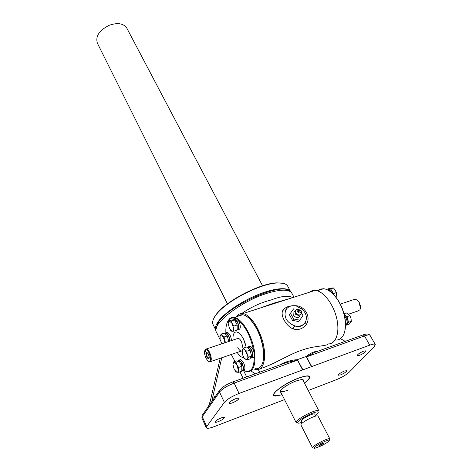 <?xml version="1.0" encoding="UTF-8"?>
<svg xmlns="http://www.w3.org/2000/svg" width="472" height="472" viewBox="0 0 472 472"><rect width="100%" height="100%" fill="white"/><g stroke="black" fill="none" stroke-linecap="round" stroke-linejoin="round"><path stroke-width="0.71" d="M235.504 398.787C237.422 398.102 238.537 397.967 238.862 398.38C238.614 399.642 236.478 401.129 232.448 402.846C230.525 403.536 229.398 403.678 229.062 403.259C229.315 402.002 231.463 400.51 235.504 398.787M363.641 351.127L366.03 350.82C365.67 352.094 363.523 353.593 359.587 355.327L357.174 355.64C357.528 354.372 359.682 352.867 363.641 351.127M344.412 371.033L346.796 370.685C346.454 371.83 344.43 373.222 340.725 374.856L338.324 375.211C338.66 374.072 340.69 372.679 344.412 371.033M221.049 417.968C222.931 417.277 224.029 417.124 224.336 417.508C224.082 418.634 222.07 420.009 218.282 421.632C216.388 422.334 215.285 422.493 214.972 422.104C215.226 420.977 217.25 419.602 221.049 417.968M220.082 339.675L216.447 332.158C210.707 324.718 241.263 300.924 267.707 293.112C280.988 289.2 289.012 289.2 291.779 293.112L291.914 293.36M284.545 399.607L214.046 426.688C209.633 428.328 207.055 428.706 206.323 427.815L206.695 426.541L224.371 402.386L219.539 392.055L202.264 416.723L206.695 426.541M255.193 373.842L250.921 370.85M241.782 313.479C251.269 307.001 261.104 302.481 271.3 299.921C280.999 296.115 288.156 295.342 292.764 297.596M306.204 356.466L297.372 359.658L302.935 369.83L311.431 366.691L306.204 356.466C309.785 353.558 313.278 351.829 316.7 351.274L317.975 351.168M282.026 394.604C277.542 395.967 274.91 396.102 274.132 395.017C272.049 392.627 286.616 382.515 298.54 378.208C304.682 375.989 308.269 375.517 309.29 376.792C309.833 378.037 308.204 380.125 304.411 383.063M286.032 309.549C288.386 306.21 291.891 305.065 296.546 306.11L302.522 309.526C306.452 313.727 307.378 317.981 305.301 322.282C303.006 325.704 299.484 326.895 294.74 325.863C286.764 322.559 283.725 317.379 285.613 310.322L286.032 309.549L285.672 309.927L282.999 310.133C285.702 306.771 290.15 305.319 296.351 305.773C305.13 306.346 311.154 317.272 306.381 324.305C302.877 328.966 298.404 330.488 292.964 328.872C285.749 325.881 279.837 314.618 282.999 310.133M260.072 368.774C274.716 364.101 289.377 353.994 302.54 349.947C315.367 345.345 327.373 346.383 327.745 343.911C335.734 344.619 340.123 332.854 336.707 318.382C333.403 303.915 323.255 290.947 315.278 290.374L312.11 290.699L309.396 292.262M292.964 328.872L294.74 325.863C298.558 327.438 301.873 326.541 304.688 323.167M308.281 390.486L336.377 379.694C341.946 377.399 346.295 374.821 349.422 371.971L374.166 346.719L375.287 344.46C374.733 343.793 372.892 344.023 369.765 345.144L311.431 366.691M302.935 369.83L239.08 393.43C232.088 396.232 227.185 399.218 224.371 402.386M254.296 369.104L256.125 369.582C263.305 370.756 266.804 358.814 263.199 343.646C259.688 328.488 250.101 314.541 242.956 313.561C240.307 313.184 238.201 314.216 236.631 316.671M318.317 351.062L314.606 352.401L306.552 356.885L311.709 366.596M220.2 358.295L210.4 400.628L208.63 406.008L212.477 400.492L212.66 397.371L215.421 396.356M302.641 369.948L297.513 360.16L286.811 362.431L232.637 381.984M221.781 357.752L212.66 397.371M340.495 338.636L345.203 341.362M306.381 324.305L305.219 322.411M317.42 351.386L363.198 334.866L364.478 335.922L306.281 356.979M318.039 351.144L316.7 351.274M297.372 359.658C291.932 359.994 286.634 361.428 281.483 363.977L279.164 365.192M281.483 363.977L281.66 364.29M258.084 369.552L260.178 372.042M264.314 294.239L267.093 293.301M287.749 286.286L287.613 286.032C286.227 283.743 282.822 282.734 277.406 282.993C260.514 283.371 225.858 301.337 216.164 314.736L214.258 317.532C212.583 320.476 212.205 322.842 213.126 324.636L215.775 330.111M289.631 291.242C282.462 281.359 226.342 306.352 217.686 323.586L216.07 329.084M215.993 330.53L215.875 330.317C214.972 328.559 215.368 326.223 217.067 323.302C221.893 314.977 238.631 302.894 255.924 295.513C273.229 288.091 287.867 286.657 290.622 291.572L290.846 292.02M214.477 316.989L216.359 314.222C225.946 300.965 260.172 283.224 276.881 282.852L283.153 283.324M126.862 28.249L126.761 28.054C123.422 23.311 117.552 22.402 109.15 25.323C99.197 30.385 95.285 36.368 97.415 43.265L227.439 303.85M319.727 289.973L322.394 289.118M331.055 292.186L333.751 294.622C340.371 301.968 344.265 311.048 345.445 321.857L344.92 330.666M335.444 340.076C338.613 340.247 341.138 338.819 343.02 335.787C344.973 332.424 345.752 327.875 345.356 322.146C344.153 311.119 340.176 301.862 333.433 294.375C330.046 290.929 326.754 289.053 323.55 288.746L320.458 289.076L317.809 290.593M280.911 392.403C279.861 392.191 279.784 391.5 280.681 390.32C283.642 387.134 288.616 384.066 295.596 381.122L301.59 379.482C303.16 379.405 303.72 379.866 303.266 380.874M304.469 383.175L308.959 379.046C311.396 375.045 307.661 374.821 297.755 378.373C282.197 384.249 266.969 396.97 276.297 395.973L282.085 394.722M280.279 390.922L280.356 391.3C281.111 392.167 283.642 391.772 287.944 390.126M319.88 444.836L323.131 443.155M321.827 443.721L319.19 445.527L321.456 444.789L324.099 442.984L321.827 443.721M319.709 444.954L323.332 443.084M321.06 445.934C325.072 443.916 327.757 442.223 329.126 440.854C329.91 439.491 327.615 440.051 322.234 442.553C315.502 446.093 312.96 448.034 314.6 448.388L321.06 445.934M313.862 448.123L312.493 447.781C312.735 446.583 315.839 444.453 321.815 441.391C326.417 439.208 329.078 438.346 329.804 438.807L317.992 416.062M315.408 415.448L318.01 413.195C319.202 410.953 316.057 411.513 308.57 414.888C299.277 419.809 295.973 422.587 298.658 423.225L301.903 422.422M297.401 422.788L296.091 422.487C296.274 420.664 300.292 417.744 308.145 413.726C314.21 410.906 317.768 409.897 318.818 410.705L302.558 379.512M302.216 423.042L301.195 421.03C301.313 419.95 303.697 418.221 308.346 415.844C311.945 414.168 314.051 413.566 314.682 414.044L314.694 414.068M312.482 447.757L300.894 424.888C301.047 423.537 304.074 421.36 309.968 418.339C314.529 416.216 317.196 415.448 317.981 416.033M209.173 356.696L208.193 353.723M209.066 358.431L207.208 356.738C206.299 354.413 206.258 352.967 207.084 352.401M208.848 358.779L207.131 356.861C206.252 354.732 206.111 353.198 206.707 352.254M208.423 354.165C209.497 357.021 209.468 358.608 208.335 358.926L206.671 357.021C205.597 354.171 205.633 352.59 206.76 352.265L208.423 354.165M205.503 349.663L205.88 350.472L205.037 351.876L204.659 351.074C204.352 353.109 204.795 355.463 205.975 358.148L207.822 360.903C210.878 362.189 211.314 359.558 209.125 353.009C207.833 350.448 206.624 349.333 205.503 349.663L205.739 349.032L206.494 348.932C207.586 349.233 208.665 350.466 209.727 352.631C211.834 358.218 211.775 361.322 209.562 361.953L208.63 361.481M205.733 350.159L204.895 350.436L204.659 351.074M348.489 314.216L357.977 310.959L359.935 309.785C360.868 307.661 360.561 305.124 359.027 302.18L357.8 300.522L355.239 299.1L354.442 299.366M357.375 300.115L359.216 302.275L360.396 308.381M237.186 352.46C239.068 355.428 240.927 357.103 242.773 357.475L243.782 357.452L242.773 357.475C240.927 357.103 239.068 355.428 237.186 352.46M239.481 315.75L241.806 315.007M247.121 316.694L249.93 318.989C257.175 326.801 261.724 337.256 263.582 350.342C264.078 355.304 263.789 359.387 262.721 362.602M255.376 368.715C257.488 369.016 259.27 368.308 260.715 366.596C263.211 363.399 264.108 358.095 263.417 350.672C261.523 337.321 256.88 326.665 249.499 318.706C247.11 316.399 244.85 315.072 242.714 314.712L240 314.889L237.723 316.317M253.694 351.103C250.897 336.908 245.729 326.583 238.183 320.128M235.664 318.647C232.938 317.526 230.69 317.898 228.914 319.774C226.654 322.37 225.634 326.724 225.858 332.831M227.174 322.647L229.156 319.166C230.525 317.703 232.206 317.131 234.2 317.449C242.13 318.199 253.269 337.409 254.768 353.681C255.641 365.977 253.027 371.995 246.939 371.735L243.776 370.544M246.195 347.174C244.172 338.654 241.033 333.574 236.779 331.934C233.941 331.822 232.69 334.524 233.032 340.041C232.69 334.524 233.941 331.822 236.779 331.934C239.074 332.453 241.31 334.813 243.487 339.014L246.195 347.174M231.28 354.49L235.003 361.434M243.227 370.201C250.591 373.606 254.26 368.921 254.237 356.136M228.625 320.954L231.817 319.928L234.501 319.892L237.192 324.984L237.162 330.087L233.953 331.143L233.557 328.73L233.976 326.04L232.224 323.609L231.292 320.925L228.625 320.954L228.336 322.252L228.218 323.627L228.336 322.459L229.551 321.072L232.224 323.609L233.557 328.73C233.516 330.365 233.062 331.208 232.2 331.261L233.953 331.143M237.192 324.984L233.976 326.04M234.501 319.892L231.292 320.925M230.177 329.745L231.268 331.108L232.2 331.261L229.54 328.695L228.218 323.627M237.162 329.544C238.962 328.842 239.033 326.394 237.387 322.205L234.82 319.509L233.9 319.809M229.764 341.138C229.51 337.179 228.289 334.595 226.106 333.385L225.268 333.663M240.637 363.971L241.581 362.661L239.345 360.596L238.466 360.903M241.806 370.514C243.576 369.983 243.652 367.635 242.024 363.469L241.05 364.779M241.581 362.661L240.62 363.947M250.673 357.676L252.125 357.074C253.783 355.151 251.015 347.481 248.62 347.333L247.647 347.669M227.303 335.928L224.165 336.967L222.288 335.633L221.215 334.046L224.336 333.02L227.303 335.928L228.749 341.48M221.215 334.046L219.769 336.837M225.569 342.542L224.513 339.97L224.165 336.967M221.982 343.746L220.117 339.805L220.094 335.574C220.595 334.719 221.327 334.736 222.288 335.633L224.513 339.97L224.855 342.784M233.357 362.012L236.501 360.915L239.18 361.145L241.847 366.319L241.8 371.222L238.643 372.343L238.266 370.036L238.679 367.434L236.95 364.98L236.018 362.254L233.357 362.012L233.044 363.452M235.139 371.022L235.965 372.036L238.643 372.343M239.18 361.145L236.018 362.254M241.847 366.319L238.679 367.434M233.038 363.605L234.283 362.266L236.95 364.98L238.266 370.036C238.218 371.606 237.764 372.367 236.903 372.331L234.254 369.6L232.95 364.591M243.576 348.07L246.809 346.967L250.054 350.094L251.617 356.106L249.924 358.915L246.703 360.047L248.378 357.239L247.186 354.366L246.809 351.215L244.779 349.781L243.576 348.07L242.042 350.318L241.959 351.699M251.617 356.106L248.378 357.239M244.059 357.859L246.703 360.047M250.054 350.094L246.809 351.215M244.779 349.781L247.186 354.366L247.127 358.791C246.549 359.64 245.735 359.576 244.685 358.59L243.646 357.245L242.307 354.029L242.348 349.634C242.915 348.761 243.723 348.814 244.779 349.781M295.035 311.384L293.938 312.081L293.731 315.538C296.729 318.547 298.864 318.417 300.139 315.148M299.856 320.146L293.578 318.978L290.451 313.314L293.584 308.871L289.407 314.736L292.522 320.382L298.782 321.55L302.953 315.662L301.637 313.308M301.183 314.157L298.534 315.644L295.431 313.98M301.224 310.93L301.72 312.806C300.422 315.62 298.463 315.674 295.838 312.96L295.767 310.11L296.988 309.16L299.071 309.201M301 310.529L301.03 310.582C301.118 313.373 299.909 313.768 297.407 311.786C296.882 310.611 297.13 309.774 298.162 309.284L301 310.529M299.655 311.962C298.363 311.768 298.068 311.237 298.758 310.352C300.044 310.541 300.345 311.077 299.655 311.962M290.451 313.314L289.407 314.736M293.578 318.978L292.522 320.382M328.671 289.106L329.314 289.023L332.146 291.425L333.138 294.068M333.421 294.363L333.474 293.549L330.624 288.858L328.441 289.017M333.474 293.549L336.306 292.622L336.501 294.953L336.052 297.283M330.624 288.858L333.456 287.944L335.232 290.162L336.306 292.622M328.022 288.917L330.317 288.174L333.456 287.944M344.3 314.8C347.581 317.237 348.59 320.228 347.339 323.774L346.637 324.246M346.129 324.901L346.401 325.114L348.519 322.293L347.026 316.653L344.224 314.499M346.401 325.114L349.239 324.116L350.655 322.588L351.369 321.296L348.519 322.293M347.026 316.653L349.876 315.668L350.979 318.358L351.369 321.296M344.017 313.697L346.277 312.924L348.43 314.169L349.876 315.668M233.286 319.904L234.702 318.954L237.552 321.945C239.416 326.76 239.292 329.474 237.174 330.087L237.162 330.087M235.109 318.824L236.136 318.494L238.991 321.479C240.856 326.288 240.732 328.996 238.608 329.615L238.201 329.751M224.814 333.486L225.988 332.843C228.259 334.028 229.622 336.76 230.059 341.038M226.454 332.689L227.386 332.382C229.669 333.562 231.026 336.288 231.463 340.566M237.864 361.033L239.215 360.047L242.189 363.239C244 367.889 243.912 370.496 241.935 371.063L241.806 371.033M239.646 359.894L240.626 359.552L243.605 362.738C245.416 367.381 245.328 369.989 243.345 370.561L242.915 370.715M241.08 363.375L241.522 364.142M247.234 347.374L248.49 346.767C251.151 346.932 254.225 355.457 252.384 357.587L251.187 358.112L250.549 357.876M248.856 346.643L249.936 346.271C252.603 346.43 255.682 354.95 253.83 357.08L252.266 357.735M331.586 292.628L331.073 291.578L327.934 288.905L326.724 289.295M328.783 290.593L326.193 289.342M345.551 325.22L346.33 324.701C347.663 322.051 347.067 319.078 344.531 315.78M345.551 324.217L345.185 319.42M237.044 338.701L238.201 338.312C239.357 338.577 240.478 339.763 241.57 341.87L243.08 348.625M241.983 350.973L241.198 351.079C240.024 350.808 238.897 349.604 237.805 347.481M243.57 370.573L246.667 376.921M369.765 345.144L364.478 335.922C367.599 334.825 369.446 334.63 370.024 335.327L375.287 344.46M297.803 360.047L234.13 383.099L239.08 393.43M370.054 335.38L370.024 335.327C368.75 333.787 366.473 333.633 363.198 334.866L362.738 335.031M202.801 414.445L202.146 415.389L201.91 418.039L206.305 427.779M234.13 383.099C227.162 385.854 222.3 388.839 219.539 392.055L219.392 390.663C222.1 387.128 226.637 384.196 233.003 381.854L234.13 383.099M220.07 389.689L202.146 415.389L201.898 418.003M213.102 399.684L212.477 400.492M243.068 378.219L239.977 371.871M234.92 361.463L234.56 360.726M212.329 399.265L212.99 399.69L212.429 400.516M233.068 325.745L232.702 324.417M291.779 293.112L293.997 297.201M242.956 313.561L315.278 290.374M302.522 309.526L300.959 308.222M285.613 310.322L287.241 308.051M288.492 298.941L273.53 303.207L259.801 308.163M290.622 291.572L287.613 286.032M216.359 314.222L216.164 314.736M276.881 282.852L277.406 282.993M126.761 28.054L262.556 285.796M333.751 294.622L333.433 294.375M317.261 290.764L323.55 288.746M329.326 440.164L329.509 439.515M315.733 416.068L314.682 414.044M296.068 422.446L280.22 391.034M208.335 358.926L208.795 358.773M206.494 348.932L238.201 338.312M210.648 361.576L242 350.808M340.33 304.098L355.239 299.1M249.93 318.989L249.499 318.706M228.914 319.774L229.156 319.166M242.714 314.712L234.2 317.449M249.204 316.966L247.989 317.355M233.61 319.904L234.82 319.509M225.061 333.728L226.106 333.385M238.053 361.05L239.345 360.596M247.564 347.693L248.62 347.333M264.42 350.702L263.642 350.973M263.376 344.424L262.668 344.672M295.673 314.352L295.389 313.933M301.03 310.582L301.342 311.131M298.162 309.284L296.988 309.16M295.767 310.11L294.976 311.957L295.378 313.909M295.035 311.597L293.938 312.081M329.314 289.023L328.825 289.183M234.702 318.954L236.136 318.494M225.988 332.843L227.386 332.382M239.215 360.047L240.626 359.552M248.49 346.767L249.936 346.271M327.934 288.905L326.653 289.318"/></g></svg>
